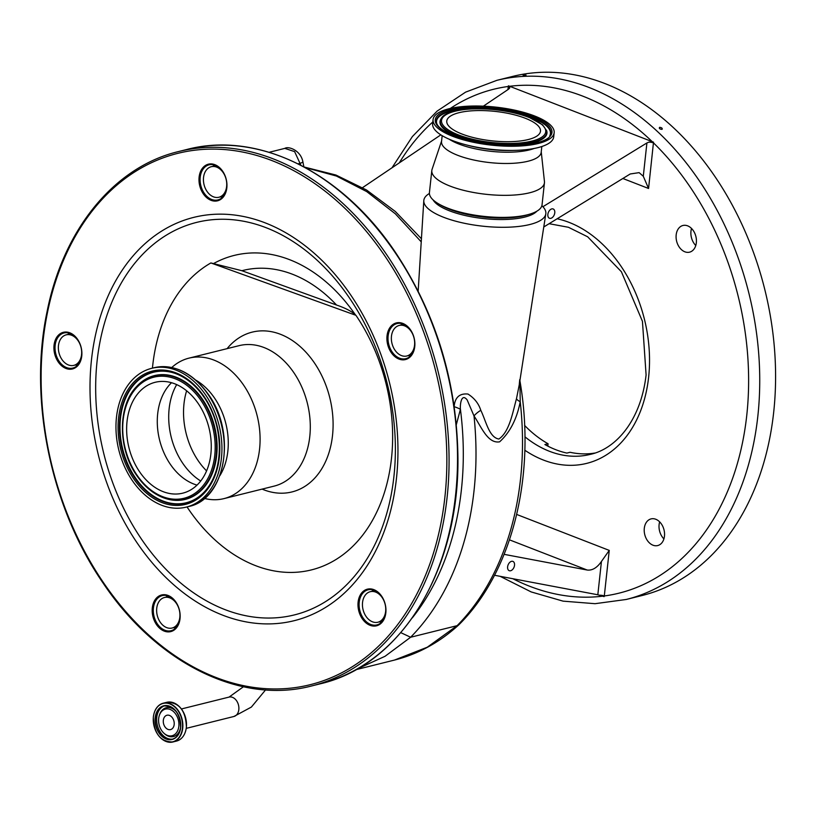 <?xml version="1.0" encoding="UTF-8"?>
<svg xmlns="http://www.w3.org/2000/svg" width="815" height="815" viewBox="0 0 815 815"><rect width="100%" height="100%" fill="white"/><g stroke="black" fill="none" stroke-linecap="round" stroke-linejoin="round"><path stroke-width="1.22" d="M355.829 669.706L394.419 660.089L427.284 647.212L457.123 625.665L410.617 637.249L385.037 656.299L357.041 669.023M519.889 380.687L520.225 401.724C516.863 418.991 510.007 432.358 499.626 441.822C487.788 443.859 481.421 427.029 474.004 415.925A275.368 198.748 76 0 1 474.045 490.548A275.368 198.748 76 0 1 410.617 637.249L400.786 632.644M519.787 380.014C536.372 474.503 512.859 571.121 459.1 624.565L457.123 625.665A275.368 198.748 -104 0 0 520.54 478.955A275.368 198.748 -104 0 0 520.225 401.724A15.74 3.769 13.6 0 1 516.496 398.667L519.236 384.874L545.806 213.917A61.37 19.285 6.2 0 0 541.883 205.696M454.138 406.685C454.902 397.425 459.517 393.217 467.983 394.053C474.401 398.148 478.67 403.568 480.799 410.312A15.74 7.427 151.4 0 0 474.004 415.925L467.158 399.931C461.29 392.473 459.935 405.024 460.424 409.293L456.339 424.584M362.543 602.479A15.74 11.359 76 0 1 370.275 591.69A15.74 11.359 76 0 1 385.627 611.444A15.74 11.359 76 0 1 377.885 622.232A15.74 11.359 76 0 1 362.543 602.479M480.799 410.312C486.066 421.07 489.051 437.431 498.872 439.041C509.497 431.807 512.615 412.635 516.496 398.667M429.403 193.471A61.37 19.285 6.2 0 0 423.8 200.663A61.37 19.285 6.2 0 0 443.615 217.279A61.37 19.285 6.2 0 0 529.862 224.502A61.37 19.285 6.2 0 0 545.806 213.917M391.465 336.238A15.74 11.359 76 0 1 399.207 325.45A15.74 11.359 76 0 1 414.55 345.203A15.74 11.359 76 0 1 406.807 355.992A15.74 11.359 76 0 1 391.465 336.238M410.23 356.206A18.093 13.06 76 0 1 408.478 355.574M222.312 197.464A18.093 13.06 76 0 1 220.549 196.833M77.242 365.589A18.093 13.06 76 0 1 75.489 364.957M175.51 628.243A18.093 13.06 76 0 1 173.758 627.611M392.117 351.907A18.093 13.06 -104 0 0 405.799 358.671A18.093 13.06 -104 0 0 410.729 330.33A18.093 13.06 -104 0 0 397.048 323.555A18.093 13.06 -104 0 0 392.117 351.907M410.607 329.994A18.877 13.631 76 0 1 410.964 356.074A18.877 13.631 76 0 1 391.18 352.498A18.877 13.631 76 0 1 390.823 326.418A18.877 13.631 76 0 1 410.607 329.994M204.188 193.155A18.093 13.06 -104 0 0 217.87 199.93A18.093 13.06 -104 0 0 222.801 171.588A18.093 13.06 -104 0 0 209.119 164.813A18.093 13.06 -104 0 0 204.188 193.155M222.678 171.252A18.877 13.631 76 0 1 223.035 197.332A18.877 13.631 76 0 1 203.261 193.756A18.877 13.631 76 0 1 202.894 167.676A18.877 13.631 76 0 1 222.678 171.252M59.128 361.289A18.093 13.06 -104 0 0 72.8 368.064A18.093 13.06 -104 0 0 77.731 339.712A18.093 13.06 -104 0 0 64.059 332.948A18.093 13.06 -104 0 0 59.128 361.289M77.608 339.376A18.877 13.631 76 0 1 77.975 365.466A18.877 13.631 76 0 1 58.191 361.891A18.877 13.631 76 0 1 57.834 335.8A18.877 13.631 76 0 1 77.608 339.376M157.397 623.944A18.093 13.06 -104 0 0 171.069 630.718A18.093 13.06 -104 0 0 175.999 602.366A18.093 13.06 -104 0 0 162.328 595.592A18.093 13.06 -104 0 0 157.397 623.944M175.877 602.03A18.877 13.631 76 0 1 176.244 628.12A18.877 13.631 76 0 1 156.46 624.545A18.877 13.631 76 0 1 156.103 598.455A18.877 13.631 76 0 1 175.877 602.03M381.308 622.446A18.093 13.06 76 0 1 379.556 621.814M363.195 618.137A18.093 13.06 -104 0 0 376.876 624.911A18.093 13.06 -104 0 0 381.807 596.57A18.093 13.06 -104 0 0 368.125 589.795A18.093 13.06 -104 0 0 363.195 618.137M381.685 596.234A18.877 13.631 76 0 1 382.041 622.314A18.877 13.631 76 0 1 362.257 618.738A18.877 13.631 76 0 1 361.901 592.658A18.877 13.631 76 0 1 381.685 596.234M355.849 315.293L210.881 262.95L241.902 270.712L336.544 305.034C345.112 307.948 351.357 311.157 355.279 314.672L355.849 315.293M187.032 506.93A162.705 117.431 -104 0 0 188.418 508.998A162.705 117.431 -104 0 0 358.681 540.029A162.705 117.431 -104 0 0 356.155 315.639M371.946 591.272A18.093 13.06 76 0 1 373.199 589.897M166.148 597.079A18.093 13.06 76 0 1 167.401 595.694M67.879 334.425A18.093 13.06 76 0 1 69.132 333.04M212.949 166.291A18.093 13.06 76 0 1 214.192 164.915M400.868 325.042A18.093 13.06 76 0 1 402.121 323.657M421.233 241.851L395.316 213.785L366.719 191.596L336.381 176.03L305.156 167.523M156.735 608.275A15.74 11.359 76 0 1 164.477 597.497A15.74 11.359 76 0 1 179.83 617.25A15.74 11.359 76 0 1 172.087 628.029A15.74 11.359 76 0 1 156.735 608.275M58.466 345.621A15.74 11.359 76 0 1 66.209 334.843A15.74 11.359 76 0 1 81.561 354.596A15.74 11.359 76 0 1 73.819 365.375A15.74 11.359 76 0 1 58.466 345.621M300.867 165.241L294.633 151.631L284.832 148.381L269.133 152.293M203.536 177.497A15.74 11.359 76 0 1 211.279 166.708A15.74 11.359 76 0 1 226.631 186.462A15.74 11.359 76 0 1 218.889 197.25A15.74 11.359 76 0 1 203.536 177.497M298.076 163.835L300.47 163.234A9.444 1.61 -11 0 0 302.854 161.635C300.592 150.133 288.245 145.946 284.832 148.381M412.298 617.882A266.75 192.534 -104 0 0 460.424 409.293A15.74 5.899 14.8 0 0 454.24 406.716M643.29 176.254L646.906 142.951L648.852 142.146L653.508 142.167L648.567 188.479L643.29 176.254L639.123 172.637L630.209 173.982L543.778 226.967M507.888 89.65L508.428 85.809L509.62 88.061L508.54 89.202L483.377 106.164M440.834 134.862L362.573 187.633M653.508 142.167L508.428 85.809M646.906 142.951L542.902 206.715M525.604 75.265L523.108 75.469L526.052 75.092M661.861 129.371C662.605 128.312 661.861 127.629 659.62 127.323C658.877 128.373 659.63 129.055 661.861 129.371L662.31 129.045M773.69 412.207A267.503 193.074 -104 0 0 512.727 76.396L496.875 80.339A267.503 193.074 76 0 1 757.838 416.149A267.503 193.074 76 0 1 626.226 599.473L642.077 595.52A267.503 193.074 -104 0 0 773.69 412.207M554.77 212.817A4.992 3.179 112.1 0 0 553.191 208.986A4.992 3.179 112.1 0 0 547.853 214.416A4.992 3.179 112.1 0 0 549.432 218.247A4.992 3.179 112.1 0 0 554.77 212.817M644.298 528.314A13.743 9.912 76 0 1 651.063 518.9A13.743 9.912 76 0 1 664.47 536.148A13.743 9.912 76 0 1 657.705 545.561A13.743 9.912 76 0 1 644.298 528.314M676.175 234.914A13.743 9.912 76 0 1 682.939 225.49A13.743 9.912 76 0 1 696.336 242.738A13.743 9.912 76 0 1 689.582 252.161A13.743 9.912 76 0 1 676.175 234.914M659.661 521.865A13.743 9.912 -104 0 0 659.101 524.626A13.743 9.912 -104 0 0 663.909 538.909M691.528 228.455A13.743 9.912 -104 0 0 690.967 231.226A13.743 9.912 -104 0 0 695.776 245.509M594.706 453.059A118.012 85.178 76 0 1 570.052 452.284L566.883 453.079A118.012 85.178 -104 0 1 544.889 444.532L548.057 443.747A118.012 85.178 76 0 1 524.616 425.44M599.636 595.195A4.717 1.487 -173.8 0 1 604.302 595.969L604.139 596.621L597.823 594.777L494.501 575.258M597.823 594.777L601.439 561.474L609.253 550.4L604.302 595.969A259.628 187.389 -104 0 0 746.774 415.222A259.628 187.389 -104 0 0 653.518 142.91A4.717 1.487 6.2 0 0 648.852 142.146M450.277 108.456A259.628 187.389 -104 0 1 508.224 86.482A4.717 1.487 -173.8 0 1 509.752 87.694M601.439 561.474C597.069 567.78 592.311 570.632 587.187 570.031L504.118 554.343M514.53 565.253A4.992 3.179 112.1 0 0 512.941 561.413A4.992 3.179 112.1 0 0 507.613 566.843A4.992 3.179 112.1 0 0 509.192 570.673A4.992 3.179 112.1 0 0 514.53 565.253M548.057 443.747L547.802 446.1M178.831 726.338A13.733 9.912 76 0 1 163.998 733.276A13.733 9.912 76 0 1 158.68 718.504A13.733 9.912 76 0 1 159.465 715.061A13.733 9.912 76 0 1 171.558 710.13A13.733 9.912 76 0 1 178.831 726.338M169.51 715.438A7.396 5.338 76 0 1 174.206 722.844A7.396 5.338 76 0 1 170.539 729.598A7.396 5.338 76 0 1 167.992 729.394A7.396 5.338 76 0 1 163.295 721.998A7.396 5.338 76 0 1 166.963 715.244A7.396 5.338 76 0 1 169.51 715.438M210.881 262.95A162.705 117.431 -104 0 0 152.446 368.136M227.1 348.647A82.346 59.434 76 0 1 314.437 362.95A82.346 59.434 76 0 1 326.601 459.222A82.346 59.434 76 0 1 262.094 489.112M171.771 367.504A72.382 52.242 76 0 1 188.968 358.142A72.382 52.242 76 0 1 243.685 385.24A72.382 52.242 76 0 1 223.962 498.617A72.382 52.242 76 0 1 204.392 498.413M196.048 380.279A60.106 43.389 76 0 1 214.651 398.219A60.106 43.389 76 0 1 219.826 475.746M132.173 480.351A71.516 51.62 76 0 1 151.661 368.329A71.516 51.62 76 0 1 205.726 395.102A71.516 51.62 76 0 1 186.238 507.124A71.516 51.62 76 0 1 132.173 480.351M139.579 471.773A57.121 41.229 76 0 1 155.135 382.306A57.121 41.229 76 0 1 198.32 403.68A57.121 41.229 76 0 1 182.754 493.156A57.121 41.229 76 0 1 139.579 471.773M197.026 485.108A57.121 41.229 76 0 1 170.223 464.132A57.121 41.229 76 0 1 171.517 382.714M461.973 134.017A47.127 14.813 -173.8 0 1 446.773 121.038A47.127 14.813 -173.8 0 1 475.461 110.626A47.127 14.813 -173.8 0 1 525.268 118.246A47.127 14.813 -173.8 0 1 540.477 131.215A47.127 14.813 -173.8 0 1 511.779 141.627A47.127 14.813 -173.8 0 1 461.973 134.017M534.518 115.944A60.891 19.132 -173.8 0 1 554.159 132.702A60.891 19.132 -173.8 0 1 517.087 146.16A60.891 19.132 -173.8 0 1 452.722 136.319A60.891 19.132 -173.8 0 1 433.081 119.55A60.891 19.132 -173.8 0 1 470.163 106.103A60.891 19.132 -173.8 0 1 534.518 115.944M554.159 132.702L553.711 136.869A60.891 19.132 -173.8 0 1 516.476 150.327A60.891 19.132 -173.8 0 1 466.109 144.856A60.891 19.132 -173.8 0 1 452.274 140.475A60.891 19.132 -173.8 0 1 432.633 123.707L433.081 119.55M541.822 146.506L541.191 152.334A50.112 15.75 -173.8 0 1 510.669 163.407A50.112 15.75 -173.8 0 1 457.704 155.308A50.112 15.75 -173.8 0 1 441.536 141.504L442.168 135.677M541.241 151.794L544.451 181.511A56.643 17.798 -173.8 0 1 544.451 182.743A56.643 17.798 -173.8 0 1 509.966 195.254A56.643 17.798 -173.8 0 1 450.094 186.105A56.643 17.798 -173.8 0 1 431.818 170.508A56.643 17.798 -173.8 0 1 432.082 169.306L441.598 140.975M544.451 182.743L542.057 204.789A56.643 17.798 -173.8 0 1 530.779 213.825A56.643 17.798 -173.8 0 1 447.7 208.151A56.643 17.798 -173.8 0 1 438.501 203.801A56.643 17.798 -173.8 0 1 429.423 192.554L431.818 170.508M530.779 213.825L528.089 214.702A53.505 16.809 -173.8 0 1 449.625 209.333A53.505 16.809 -173.8 0 1 440.935 205.227L438.501 203.801M536.871 211.187A53.505 16.809 -173.8 0 1 449.462 210.82A53.505 16.809 -173.8 0 1 433.111 199.92M265.578 689.898L251.387 707.063L233.905 716.487A9.994 7.213 -104 0 0 238.856 707.359A9.994 7.213 -104 0 0 232.509 697.355A9.994 7.213 -104 0 0 229.066 697.09L181.439 708.958M186.91 149.461A275.368 198.748 76 0 1 395.102 252.538A275.368 198.748 76 0 1 320.071 683.856C401.673 665.213 459.823 568.758 457.918 456.105C456.614 381.267 435.831 313.429 395.591 252.599C342.045 172.322 258.07 130.665 186.91 149.461L178.465 151.57A275.368 198.748 76 0 1 386.646 254.647A275.368 198.748 76 0 1 311.615 685.965L320.071 683.856M103.179 582.216A273.789 197.617 76 0 1 97.943 204.005A273.789 197.617 76 0 1 384.782 255.849A273.789 197.617 76 0 1 390.018 634.06A273.789 197.617 76 0 1 103.179 582.216M137.114 542.892A207.815 149.991 76 0 1 133.14 255.818A207.815 149.991 76 0 1 350.847 295.173A207.815 149.991 76 0 1 354.82 582.246A207.815 149.991 76 0 1 137.114 542.892M141.515 539.194A202.252 145.977 76 0 1 137.654 259.802A202.252 145.977 76 0 1 349.533 298.107A202.252 145.977 76 0 1 353.404 577.489A202.252 145.977 76 0 1 141.515 539.194M432.816 121.975A259.628 187.389 -104 0 0 399.309 162.857M652.275 141.708A259.628 187.389 -104 0 0 509.62 86.298M516.69 514.448L609.253 550.4M648.567 188.479L622.854 178.485M557.134 218.777A125.887 90.852 76 0 1 648.638 377.101A125.887 90.852 76 0 1 524.829 450.237M524.931 436.809A118.012 85.178 -104 0 0 590.08 454.424C615.325 449.187 640.824 421.161 646.091 374.941L642.444 321.344L621.387 271.731L587.666 236.798L568.442 227.283L549.116 223.697M512.839 578.721A259.628 187.389 -104 0 0 602.835 596.152M587.187 570.031L509.477 539.846M186.37 727.377A19.845 14.324 76 0 1 185.219 732.339M178.638 705.933A19.845 14.324 76 0 1 186.37 727.316C185.362 734.804 182.061 739.378 176.509 741.08A19.988 14.426 76 0 0 186.34 727.388A19.988 14.426 76 0 0 166.851 702.296C179.31 702.418 185.82 710.772 186.401 727.347M153.393 716.894A19.988 14.426 76 0 1 163.224 703.202A19.988 14.426 76 0 1 182.723 728.294A19.988 14.426 76 0 1 172.892 741.986A19.988 14.426 76 0 1 153.393 716.894M153.403 716.986A19.784 14.273 76 0 1 169.948 703.956A19.784 14.273 76 0 1 182.428 728.264A19.784 14.273 76 0 1 165.893 741.293A19.784 14.273 76 0 1 153.403 716.986M155.186 717.679A17.36 12.531 76 0 1 169.693 706.248A17.36 12.531 76 0 1 180.655 727.571A17.36 12.531 76 0 1 166.138 739.011A17.36 12.531 76 0 1 155.186 717.679M180.635 727.561A17.156 12.378 76 0 1 172.199 739.236A17.156 12.378 76 0 1 155.471 717.709A17.156 12.378 76 0 1 163.907 705.953A17.156 12.378 76 0 1 180.645 727.479M172.841 739.052A17.156 12.378 76 0 1 156.765 717.383A17.156 12.378 76 0 1 164.559 705.81M180.604 727.388A14.864 10.727 76 0 1 164.691 733.897L163.998 733.276M159.465 715.061L159.781 714.195A14.864 10.727 76 0 1 176.886 712.473M213.876 263.388A161.115 116.29 76 0 1 355.279 314.672M241.902 270.712A144.428 104.239 76 0 1 336.544 305.034M188.968 358.142L239.162 345.642A72.382 52.242 76 0 1 293.889 372.73A72.382 52.242 76 0 1 274.166 486.107L223.962 498.617M151.661 368.329L154.025 367.738A71.516 51.62 76 0 1 208.09 394.511A71.516 51.62 76 0 1 188.601 506.533L186.238 507.124M133.629 478.66A68.684 49.572 76 0 1 132.315 383.784A68.684 49.572 76 0 1 204.27 396.793A68.684 49.572 76 0 1 205.584 491.669A68.684 49.572 76 0 1 133.629 478.66M134.75 477.845A67.523 48.737 76 0 1 124.226 400.277A67.523 48.737 76 0 1 175.174 373.423A67.523 48.737 76 0 1 204.188 397.353A67.523 48.737 76 0 1 204.616 491.598A67.523 48.737 76 0 1 134.75 477.845M204.748 491.455A67.278 48.564 76 0 1 135.259 477.6A67.278 48.564 76 0 1 124.726 400.41A67.278 48.564 76 0 1 175.357 373.484M136.513 386.626A63.794 46.048 76 0 1 136.645 386.483A63.794 46.048 76 0 1 202.66 399.482A63.794 46.048 76 0 1 212.603 472.761A63.794 46.048 76 0 1 164.467 498.138A63.794 46.048 76 0 1 164.284 498.077M136.645 386.483L136.39 386.768A63.56 45.874 76 0 1 202.151 399.717A63.56 45.874 76 0 1 212.063 472.731A63.56 45.874 76 0 1 164.1 498.006A63.56 45.874 76 0 1 136.788 475.481M136.859 474.911A62.388 45.029 76 0 1 135.667 388.724A62.388 45.029 76 0 1 201.03 400.542A62.388 45.029 76 0 1 202.222 486.728A62.388 45.029 76 0 1 136.859 474.911M200.714 481.003A61.879 44.662 76 0 1 182.733 463.246A61.879 44.662 76 0 1 176.692 384.609M206.582 470.887A64.517 46.567 76 0 1 198.147 460.638A64.517 46.567 76 0 1 186.625 390.793M528.813 117.36A52.404 16.463 -173.8 0 1 532.073 141.066A52.404 16.463 -173.8 0 1 458.427 134.903A52.404 16.463 -173.8 0 1 455.167 111.197A52.404 16.463 -173.8 0 1 528.813 117.36M546.539 130.298A53.566 16.83 -173.8 0 1 517.505 144.316A53.566 16.83 -173.8 0 1 457.572 135.83A53.566 16.83 -173.8 0 1 441.047 118.837L440.752 119.347A53.8 16.901 -173.8 0 0 457.347 136.411A53.8 16.901 -173.8 0 0 517.556 144.938A53.8 16.901 -173.8 0 0 546.712 130.858L542.545 124.807L529.139 117.38C500.644 105.767 447.028 105.736 441.047 118.837M436.718 123.442A57.295 18.001 -173.8 0 1 468.248 108.711A57.295 18.001 -173.8 0 1 531.961 117.818A57.295 18.001 -173.8 0 1 549.779 135.728M436.626 123.177A57.529 18.073 -173.8 0 1 467.8 108.12A57.529 18.073 -173.8 0 1 532.175 117.238A57.529 18.073 -173.8 0 1 549.921 135.484C549.728 146.15 486.229 150.276 454.526 135.962C443.951 131.673 437.981 127.405 436.626 123.177M533.041 116.311A58.69 18.439 -173.8 0 1 536.688 142.859A58.69 18.439 -173.8 0 1 454.2 135.952A58.69 18.439 -173.8 0 1 450.552 109.404A58.69 18.439 -173.8 0 1 533.041 116.311M516.476 150.327L512.635 150.459A51.773 16.269 -173.8 0 1 469.827 145.804L466.109 144.856M534.151 148.462A50.112 15.75 -173.8 0 1 458.927 144.041A50.112 15.75 -173.8 0 1 449.248 139.243M374.951 590.529L370.275 591.69M418.166 291.087L423.8 200.663M403.873 324.288L399.207 325.45M178.465 151.57C114.294 166.841 63.254 229.28 47.015 311.901C28.464 399.564 50.652 507.062 102.935 582.837C156.48 663.104 240.445 704.771 311.615 685.965M169.153 596.325L164.477 597.497M70.885 333.671L66.209 334.843M78.495 364.213L73.819 365.375M176.763 626.867L172.087 628.029M382.561 621.061L377.885 622.232M411.483 354.831L406.807 355.992M215.955 165.547L211.279 166.708M223.555 196.079L218.889 197.25M394.419 660.089C418.339 654.048 439.856 642.251 458.967 624.687M303.863 166.82L302.854 161.635M519.736 379.627L519.236 384.874M304.321 167.065L335.892 175.021L366.546 190.007L395.346 211.493L421.426 238.754M496.875 80.339L465.579 92.146L437.135 111.095L412.38 136.563L391.995 167.798M500.145 576.327L531.166 591.924L563.073 601.144L595.042 603.691L626.226 599.473M233.905 716.487L186.268 728.355M176.509 741.08L172.892 741.986C160.433 741.864 153.913 733.52 153.342 716.935C154.381 709.478 157.672 704.904 163.224 703.202L166.851 702.296M163.907 705.953C174.492 706.045 180.054 713.227 180.584 727.52C179.687 733.918 176.886 737.82 172.199 739.236M229.066 697.09L243.43 686.76M154.025 367.738C174.573 363.806 192.727 372.74 208.487 394.552C236.91 433.397 225.551 499.514 188.601 506.533M175.174 373.423C186.258 377.477 195.885 385.434 204.076 397.292C224.207 425.552 224.359 471.427 204.616 491.598M136.39 386.768C117.594 406.115 117.829 448.861 136.665 475.41C144.347 486.575 153.495 494.104 164.1 498.006L164.467 498.138"/></g></svg>
